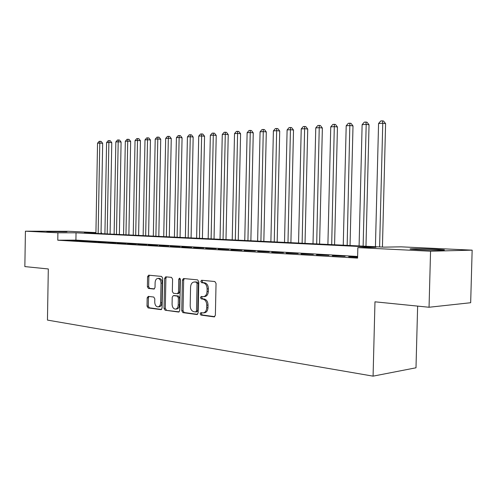 <?xml version="1.0" encoding="UTF-8"?>
<svg xmlns="http://www.w3.org/2000/svg" width="497" height="497" viewBox="0 0 497 497"><rect width="100%" height="100%" fill="white"/><g stroke="black" fill="none" stroke-linecap="round" stroke-linejoin="round"><path stroke-width="0.75" d="M200.111 313.756L200.937 315.086L214.077 316.875L215.369 315.278L216.046 283.42L214.828 281.526L201.608 280.258L200.788 281.401L201.614 282.706L203.292 282.868C205.671 283.439 206.945 285.44 207.112 288.869L207.056 291.497C206.795 294.659 205.553 296.386 203.341 296.678L201.254 296.46L200.446 297.585L201.273 298.902L202.956 299.101C205.329 299.716 206.603 301.741 206.771 305.17L206.715 307.798C206.46 310.905 205.249 312.607 203.068 312.899L200.9 312.644L200.111 313.756M201.707 312.75L201.378 313.644L202.204 314.974L214.772 316.676M202.478 280.339L202.055 281.333L202.882 282.638L204.565 282.799L203.292 282.868M202.086 296.554L201.72 297.498L202.546 298.809L204.224 299.008L202.956 299.101M66.965 231.77L46.811 231.583L66.965 231.77M435.906 249.27L443.809 249.836C448.07 250.401 430.321 250.302 418.12 249.68L410.572 249.134C406.645 248.575 423.835 248.68 435.906 249.27M148.28 296.374L147.174 297.877L147.013 306.121L148.056 307.898L161.04 309.656L162.078 308.134L162.668 278.196L161.587 276.425L148.622 275.183L147.584 276.717L147.392 286.688L148.429 288.44L153.983 289.061L155.021 287.527L155.12 282.538C155.319 280.016 156.263 278.637 157.953 278.407C159.835 278.718 160.854 280.302 161.009 283.153L160.624 302.828C160.432 305.301 159.512 306.655 157.866 306.891C155.94 306.574 154.896 304.972 154.741 302.077L154.803 298.821L153.741 297.038L148.28 296.374M95.921 232.838L84.291 232.826L384.162 247.139L401.06 246.835L472.15 250.153L470.671 302.729L429.048 307.252L374.974 301.816L373.079 376.148L47.451 320.093L48.308 268.958L24.85 266.597L25.422 231.186L68.474 231.298L95.927 232.584M429.048 307.252L430.557 251.221L357.846 247.624L375.993 247.289L76.041 232.813L57.907 232.795L25.422 231.186M357.623 256.464L75.917 240.107L57.776 240.213L357.585 258.105L357.846 247.624M57.776 240.213L57.907 232.795M181.765 310.774L182.896 312.632L196.905 314.539L198.148 312.967L198.8 281.731L197.626 279.879L183.511 278.525L182.387 280.122L181.765 310.774L183.033 310.668L184.163 312.526L197.576 314.346M178.535 312.041L165.11 310.215L164.022 308.395L164.619 278.388L165.706 276.823L171.477 277.369L172.583 279.165L172.335 291.459L173.441 293.273L177.386 293.715L178.479 292.149L178.74 279.258L179.516 278.146L180.361 279.413L179.728 310.501L178.877 312.01M357.61 257.024L348.683 256.769L357.604 257.291M332.307 255.806L345.111 256.29L332.307 255.806M316.446 254.868L328.958 255.34L316.446 254.868M301.083 253.967L313.315 254.427L301.083 253.967M286.191 253.091L298.15 253.538L286.191 253.091M271.753 252.24L283.452 252.675L271.753 252.24M257.744 251.414L269.194 251.842L257.744 251.414M244.145 250.612L255.352 251.028L244.145 250.612M230.943 249.836L241.921 250.239L230.943 249.836M218.115 249.078L228.868 249.475L218.115 249.078M205.646 248.345L216.189 248.73L205.646 248.345M193.526 247.63L203.857 248.009L193.526 247.63M181.734 246.941L191.873 247.307L181.734 246.941M170.266 246.263L180.206 246.624L170.266 246.263M159.096 245.605L168.856 245.959L159.096 245.605M148.224 244.965L157.804 245.313L148.224 244.965M137.638 244.344L147.037 244.679L137.638 244.344M127.319 243.735L136.551 244.064L127.319 243.735M117.261 243.145L126.331 243.468L117.261 243.145M107.451 242.567L116.366 242.884L107.451 242.567M97.884 242.002L106.65 242.312L97.884 242.002M88.553 241.455L97.17 241.759L88.553 241.455M79.445 240.915L87.919 241.213L79.445 240.915M78.893 240.685L70.555 240.393L78.893 240.685M373.079 376.148L415.995 367.792L417.635 306.109M472.15 250.153L430.557 251.221M101.04 232.82L101.537 232.844L101.04 232.844M101.518 233.646L101.537 232.844M75.917 240.107L76.041 232.813M203.466 312.868L204.342 312.787C206.516 312.495 207.734 310.799 207.988 307.693L206.715 307.798M204.224 299.008C206.597 299.623 207.87 301.642 208.038 305.065L207.988 307.693M203.677 296.653L204.609 296.585C206.827 296.299 208.063 294.572 208.33 291.416L207.056 291.497M204.565 282.799C206.938 283.371 208.212 285.371 208.386 288.794L208.33 291.416M184.331 278.6L183.654 280.06L183.033 310.668M195.632 311.936L196.501 310.842L197.067 283.47L196.247 282.172L194.234 281.992C192.047 282.277 190.823 283.992 190.568 287.129L190.183 305.698C190.345 309.059 191.575 311.066 193.886 311.706L195.632 311.936M196.899 311.83L197.769 310.731L196.501 310.842M195.234 281.936L197.514 282.11L198.334 283.402L197.769 310.731M179.175 311.849L165.11 310.215M166.532 276.897L165.886 278.326L165.29 308.295L166.377 310.116M178.553 293.628L179.746 292.068L180.007 279.196L178.74 279.258M180.15 278.562L180.007 279.196M172.08 304.207C172.248 307.171 173.341 308.811 175.348 309.134C177.062 308.898 178.013 307.513 178.218 304.99L178.361 297.914L177.243 296.082L173.298 295.628L172.223 297.181L172.08 304.207M175.627 309.109L176.615 309.028C178.33 308.792 179.28 307.413 179.485 304.891L178.218 304.99M174.379 295.566L178.51 296.001L179.628 297.827L179.485 304.891M158.121 306.866L159.127 306.792C160.773 306.562 161.693 305.208 161.885 302.735L160.624 302.828M159.034 278.357L159.214 278.345C161.103 278.655 162.121 280.24 162.277 283.085L161.885 302.735M149.467 275.263L148.845 276.661L148.653 286.62L149.696 288.372L154.443 288.9M148.982 296.46L148.435 297.79L148.274 306.022L149.317 307.798L161.544 309.457M382.429 247.059L385.597 123.66L382.765 123.225L378.571 123.517L375.428 246.723M379.596 246.922L382.765 123.225L382.423 120.852L383.554 121.032L385.597 123.66M378.571 123.517L380.745 120.97L382.423 120.852M365.978 246.276L369.047 124.809L366.19 124.387L362.127 124.672L359.089 245.947M363.127 246.139L366.19 124.387L365.891 122.045L367.034 122.219L369.047 124.809M362.127 124.672L364.27 122.163L365.891 122.045M350.037 245.512L353.007 125.927L350.13 125.511L346.198 125.784L343.253 245.189M347.167 245.375L349.876 123.206L351.025 123.374L353.007 125.927M346.198 125.784L348.298 123.318L349.876 123.206M334.58 244.772L337.451 127.008L334.568 126.605L330.747 126.872L327.902 244.456M331.698 244.636L334.344 124.331L335.5 124.492L337.451 127.008M330.747 126.872L332.822 124.443L334.344 124.331M319.583 244.058L322.367 128.052L319.472 127.661L315.763 127.922L313.004 243.747M316.688 243.921L319.285 125.418L320.447 125.579L322.367 128.052M315.763 127.922L317.807 125.53L319.285 125.418M305.028 243.362L307.73 129.071L304.816 128.686L301.225 128.94L298.548 243.052M302.126 243.226L304.667 126.48L305.835 126.636L307.73 129.071M301.225 128.94L303.232 126.58L304.667 126.48M290.9 242.691L293.516 130.059L290.596 129.686L287.104 129.928L284.514 242.387M287.987 242.548L290.478 127.505L291.646 127.661L293.516 130.059M287.104 129.928L289.086 127.605L290.478 127.505M277.171 242.033L279.712 131.015L276.786 130.655L273.393 130.891L270.877 241.735M274.251 241.896L276.699 128.506L277.873 128.655L279.712 131.015M273.393 130.891L275.344 128.599L276.699 128.506M263.832 241.399L266.299 131.947L263.367 131.593L260.074 131.823L257.626 241.101M260.906 241.256L263.311 129.475L264.479 129.618L266.299 131.947M260.074 131.823L261.994 129.568L263.311 129.475M250.867 240.778L253.259 132.854L250.32 132.506L247.121 132.73L244.748 240.486M247.935 240.635L250.289 130.413L251.463 130.556L253.259 132.854M247.121 132.73L249.009 130.506L250.289 130.413M238.256 240.175L240.579 133.736L237.641 133.395L234.522 133.612L232.217 239.889M235.317 240.039L237.634 131.332L238.808 131.469L240.579 133.736M234.522 133.612L236.386 131.419L237.634 131.332M225.986 239.591L228.241 134.594L225.303 134.258L222.271 134.476L220.034 239.305M223.047 239.448L225.321 132.221L226.495 132.357L228.241 134.594M222.271 134.476L224.11 132.308L225.321 132.221M214.039 239.02L216.232 135.433L213.294 135.103L210.343 135.308L208.168 238.74M211.107 238.877L213.337 133.09L214.511 133.221L216.232 135.433M210.343 135.308L212.157 133.171L213.337 133.09M202.409 238.467L204.547 136.24L201.608 135.923L198.732 136.122L196.619 238.187M199.477 238.324L201.67 133.935L202.844 134.066L204.547 136.24M198.732 136.122L200.521 134.016L201.67 133.935M191.084 237.926L193.165 137.035L190.227 136.718L187.425 136.917L185.369 237.653M188.152 237.783L190.308 134.755L191.488 134.886L193.165 137.035M187.425 136.917L189.189 134.836L190.308 134.755M180.051 237.398L182.07 137.806L179.137 137.495L176.41 137.688L174.41 237.125M177.125 237.255L179.137 137.495L179.243 135.557L180.417 135.681L182.07 137.806M176.41 137.688L178.15 135.638L179.243 135.557M169.297 236.883L171.26 138.557L168.334 138.253L165.675 138.439L163.724 236.615M166.371 236.746L168.334 138.253L168.452 136.34L169.626 136.458L171.26 138.557M165.675 138.439L167.39 136.414L168.452 136.34M158.81 236.379L160.724 139.284L157.797 138.992L155.207 139.172L153.312 236.118M155.89 236.243L157.797 138.992L157.94 137.097L159.108 137.215L160.724 139.284M155.207 139.172L156.903 137.172L157.94 137.097M148.584 235.895L150.448 139.999L147.528 139.713L145 139.893L143.155 235.634M145.671 235.752L147.528 139.713L147.684 137.843L148.851 137.961L150.448 139.999M145 139.893L146.671 137.911L147.684 137.843M138.607 235.416L140.427 140.701L137.507 140.415L135.041 140.589L133.239 235.162M135.7 235.28L137.507 140.415L137.681 138.564L138.849 138.682L140.427 140.701M135.041 140.589L136.694 138.638L137.681 138.564M128.872 234.951L130.643 141.378L127.735 141.098L125.325 141.272L123.573 234.702M125.965 234.814L127.735 141.098L127.922 139.272L129.083 139.384L130.643 141.378M125.325 141.272L126.959 139.34L127.922 139.272M119.373 234.497L121.094 142.043L118.193 141.769L115.844 141.937L114.13 234.249M116.472 234.36L118.193 141.769L118.392 139.961L119.553 140.073L121.094 142.043M115.844 141.937L117.454 140.03L118.392 139.961M110.092 234.056L111.775 142.689L108.874 142.422L106.582 142.583L104.917 233.807M107.197 233.919L108.874 142.422L109.091 140.632L110.253 140.744L111.775 142.689M106.582 142.583L108.172 140.701L109.091 140.632M101.028 233.621L102.668 143.322L99.779 143.061L97.536 143.217L95.915 233.379M98.145 233.484L99.779 143.061L100.009 141.291L101.164 141.397L102.668 143.322M97.536 143.217L99.108 141.359L100.009 141.291M202.204 314.974L200.937 315.086M202.882 282.638L201.614 282.706M202.546 298.809L201.273 298.902M208.038 305.065L206.771 305.17M208.386 288.794L207.112 288.869M214.48 316.837L214.077 316.875M183.654 280.06L182.387 280.122M197.278 314.508L196.905 314.539M184.163 312.526L182.896 312.632M198.334 283.402L197.067 283.47M197.514 282.11L196.247 282.172M195.775 281.936L194.501 282.004M165.29 308.295L164.022 308.395M165.886 278.326L164.619 278.388M179.746 292.068L178.479 292.149M179.628 297.827L178.361 297.914M178.51 296.001L177.243 296.082M174.664 295.547L173.397 295.634M162.277 283.085L161.009 283.153M149.696 288.372L148.429 288.44M148.653 286.62L147.392 286.688M148.845 276.661L147.584 276.717M161.245 309.625L160.935 309.65M149.317 307.798L148.056 307.898M148.274 306.022L147.013 306.121M148.435 297.79L147.174 297.877M196.986 311.836L195.799 311.936M195.507 281.923L194.234 281.992M178.647 293.634L177.472 293.715M174.565 295.541L173.298 295.628M159.214 278.345L157.953 278.407"/></g></svg>
